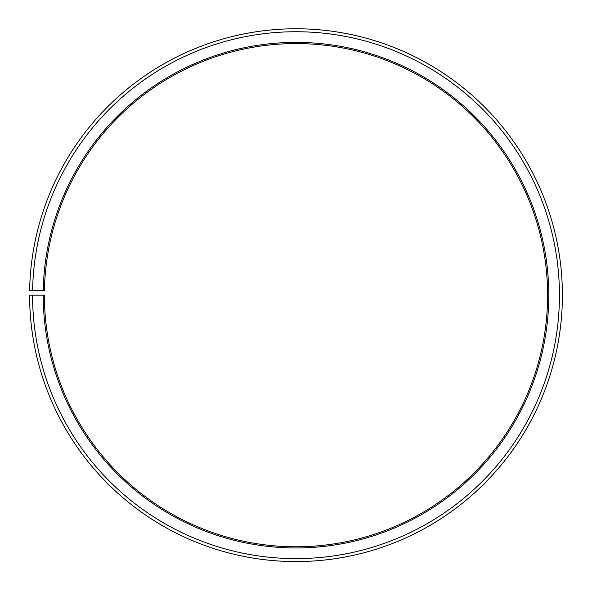 <?xml version="1.0" encoding="UTF-8"?>
<svg xmlns="http://www.w3.org/2000/svg" width="592" height="592" viewBox="0 0 592 592"><rect width="100%" height="100%" fill="white"/><g stroke="black" fill="none" stroke-linecap="round" stroke-linejoin="round"><path stroke-width="0.89" d="M547.6 295.171A251.6 251.6 0 0 0 298.198 43.586A251.6 251.6 0 0 0 44.437 290.783L43.253 290.761A252.784 252.784 0 0 1 298.205 42.402A252.784 252.784 0 0 1 548.784 295.171A252.784 252.784 0 0 1 296 547.955A252.784 252.784 0 0 1 43.216 295.171L44.4 295.171A251.6 251.6 0 0 0 296 546.771A251.6 251.6 0 0 0 547.6 295.171M32.597 290.576L29.637 290.524A266.4 266.4 0 0 1 298.324 28.786A266.4 266.4 0 0 1 562.4 295.171A266.4 266.4 0 0 1 296 561.571A266.4 266.4 0 0 1 29.6 295.171L32.56 295.171A263.44 263.44 0 0 0 296 558.611A263.44 263.44 0 0 0 559.44 295.171A263.44 263.44 0 0 0 298.301 31.746A263.44 263.44 0 0 0 32.597 290.576L43.253 290.761M32.56 295.171L43.216 295.171"/></g></svg>
